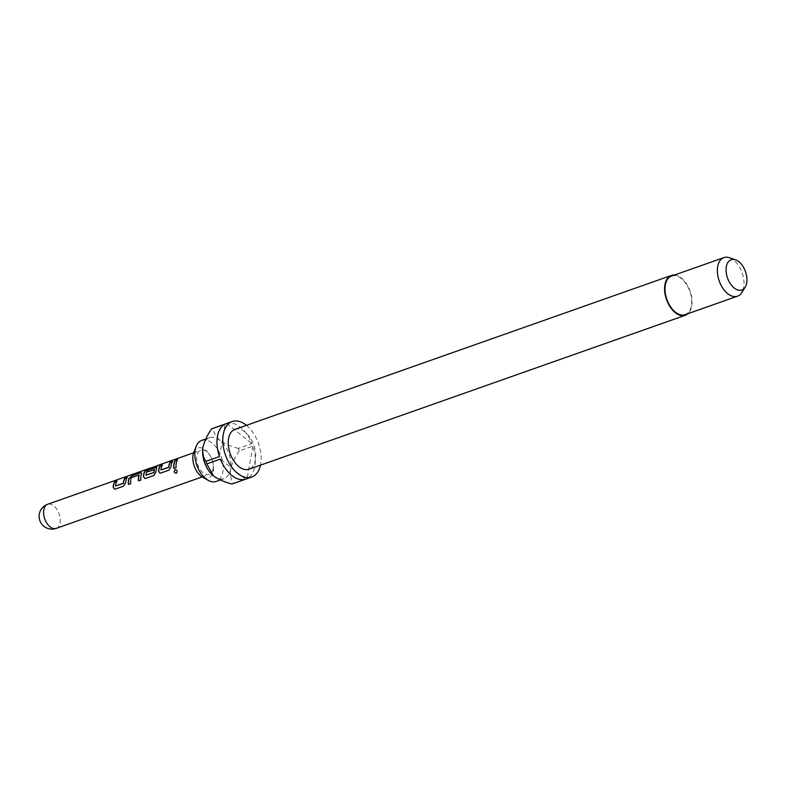 <?xml version="1.0" encoding="UTF-8"?>
<svg xmlns="http://www.w3.org/2000/svg" width="786" height="786" viewBox="0 0 786 786"><rect width="100%" height="100%" fill="white"/><g stroke="black" fill="none" stroke-linecap="round" stroke-linejoin="round"><path stroke-width="0.59" stroke-dasharray="3.93 2.95" d="M193.788 452.422A15.867 9.432 -109.4 0 1 202.768 448.325A15.867 9.432 -109.4 0 1 210.422 456.086A15.867 9.432 -109.4 0 1 213.144 463.809A15.867 9.432 -109.4 0 1 213.271 471.03A15.867 9.432 -109.4 0 1 212.063 474.646A15.867 9.432 -109.4 0 1 202.493 477.092M213.094 468.839A12.792 7.605 -109.4 0 1 209.223 474.41A12.792 7.605 -109.4 0 1 200.057 469.429A12.792 7.605 -109.4 0 1 196.844 455.86A12.792 7.605 -109.4 0 1 200.715 450.29A12.792 7.605 -109.4 0 1 210.805 456.794A12.792 7.605 -109.4 0 1 212.996 463.013A12.792 7.605 -109.4 0 1 213.094 468.839M201.766 440.425A21.743 12.93 -109.4 0 1 217.358 448.894A21.743 12.93 -109.4 0 1 222.821 471.954A21.743 12.93 -109.4 0 1 216.238 481.435M674.417 275.051A21.104 12.547 -109.4 0 1 691.739 306.068A21.104 12.547 -109.4 0 1 688.025 313.643M234.945 429.392A21.104 12.547 -109.4 0 1 250.086 437.625A21.104 12.547 -109.4 0 1 255.381 459.997A21.104 12.547 -109.4 0 1 248.995 469.193M729.437 257.72A20.465 12.173 -109.4 0 1 743.694 287.273A20.465 12.173 -109.4 0 1 741.748 292.618M671.519 276.073A20.465 12.173 -109.4 0 1 686.198 284.041A20.465 12.173 -109.4 0 1 691.336 305.744A20.465 12.173 -109.4 0 1 685.137 314.665M213.586 476.002A21.743 12.93 70.6 0 0 223.99 478.694A21.743 12.93 70.6 0 0 230.573 469.222A21.743 12.93 70.6 0 0 219.933 440.376A21.743 12.93 70.6 0 0 209.528 437.684A21.743 12.93 70.6 0 0 203.073 446.477M246.44 425.344A29.416 17.489 -109.4 0 1 260.667 464.221A29.416 17.489 -109.4 0 1 260.48 465.145M238.345 448.374C231.163 446.586 225.022 443.923 219.933 440.376C215.737 436.485 213.478 432.447 213.153 428.272L226.732 423.487A29.416 17.489 -109.4 0 1 251.913 443.589L238.345 448.374A29.416 17.489 70.6 0 1 239.288 450.938L252.856 446.143A29.416 17.489 -109.4 0 1 254.851 466.265A29.416 17.489 -109.4 0 1 247.079 478.605L233.501 483.4A29.416 17.489 70.6 0 1 232.361 483.881M239.288 450.938C235.024 456.931 232.125 463.033 230.573 469.222C229.964 475.039 230.937 479.765 233.501 483.4M252.856 446.143L247.079 478.605M245.566 479.214L220.385 459.112M219.441 456.558L225.228 424.086M226.732 423.487L251.913 443.589M173.785 468.456L176.28 467.68A12.537 7.457 70.6 0 1 177.675 459.83L177.331 459.948M123.589 486.161L125.829 482.84A12.537 7.457 70.6 0 1 127.322 477.593L126.988 477.711M115.444 489.039L123.756 486.2M114.412 489.089L115.611 489.079M117.163 481.17A12.537 7.457 70.6 0 0 115.689 486.062L115.522 485.964M138.562 480.885L141.058 480.099A12.537 7.457 70.6 0 1 141.568 474.066L141.509 472.956M131.36 477.583L139.034 475.088M131.311 477.947A12.537 7.457 70.6 0 0 130.898 483.685L130.731 483.645M128.403 484.461L130.898 483.685M159.578 465.066A12.537 7.457 70.6 0 0 159.529 465.086L158.104 465.587L159.489 464.831M144.811 478.448L145.705 478.36M145.862 478.399L153.85 475.491M154.007 475.53L155.923 472.072M156.08 472.16A12.537 7.457 70.6 0 1 156.699 468.731L156.542 468.564M156.699 468.731L156.64 467.621M147.807 471.993L154.262 469.497M146.196 475.304A12.537 7.457 70.6 0 1 148.554 469.37L148.436 469.144M148.809 469.232L157.898 465.754M159.529 465.086A12.537 7.457 70.6 0 0 158.015 465.98M168.97 470.156L171.21 466.825A12.537 7.457 70.6 0 1 172.704 461.579L172.37 461.696M160.825 473.025L169.137 470.195M159.794 473.074L160.992 473.064M162.545 465.165A12.537 7.457 70.6 0 0 161.071 470.057L160.904 469.959M176.398 473.201C177.823 471.374 177.479 470.185 175.357 469.645M56.17 528.398A12.792 7.605 70.6 0 0 60.041 522.828A12.792 7.605 70.6 0 0 53.782 505.86A12.792 7.605 70.6 0 0 47.661 504.278M209.528 437.684L205.755 439.02M148.613 468.662L149.163 468.476M193.661 452.775L200.715 450.29M202.169 476.896L209.223 474.41M223.99 478.694L220.385 479.971M210.805 456.794L210.422 456.086M212.996 463.013L213.144 463.809"/><path stroke-width="1.18" d="M175.769 469.566L175.357 469.645C173.755 471.502 174.099 472.691 176.398 473.201L176.457 473.182M176.398 473.201L176.261 473.26C177.675 471.413 177.322 470.205 175.199 469.635C173.598 471.521 173.952 472.73 176.261 473.26L176.378 473.211M220.385 479.971L216.238 481.435A21.743 12.93 -109.4 0 1 208.054 480.266L202.493 477.092A15.867 9.432 -109.4 0 1 193.101 454.927A15.867 9.432 -109.4 0 1 193.788 452.422L196.136 446.458A21.743 12.93 -109.4 0 1 201.766 440.425L205.755 439.02M208.054 480.266A21.743 12.93 -109.4 0 1 195.183 449.897A21.743 12.93 -109.4 0 1 196.136 446.458M688.025 313.643A21.104 12.547 -109.4 0 1 685.353 315.265A21.104 12.547 -109.4 0 1 670.212 307.041A21.104 12.547 -109.4 0 1 664.917 284.66A21.104 12.547 -109.4 0 1 671.313 275.464A21.104 12.547 -109.4 0 1 674.417 275.051M685.353 315.265L248.995 469.193A21.104 12.547 -109.4 0 1 233.855 460.969A21.104 12.547 -109.4 0 1 228.559 438.588A21.104 12.547 -109.4 0 1 234.945 429.392L671.313 275.464M745.177 287.165L741.748 292.618A20.465 12.173 -109.4 0 1 737.504 296.194A20.465 12.173 -109.4 0 1 722.825 288.216A20.465 12.173 -109.4 0 1 717.687 266.513A20.465 12.173 -109.4 0 1 723.886 257.602A20.465 12.173 -109.4 0 1 729.437 257.72L735.529 259.812A16.034 9.53 -109.4 0 1 746.7 282.98A16.034 9.53 -109.4 0 1 745.177 287.165A16.034 9.53 -109.4 0 1 732.346 286.271A16.034 9.53 -109.4 0 1 726.323 266.709A16.034 9.53 -109.4 0 1 735.529 259.812M737.504 296.194L685.137 314.665A20.465 12.173 -109.4 0 1 670.458 306.687A20.465 12.173 -109.4 0 1 665.329 284.984A20.465 12.173 -109.4 0 1 671.519 276.073L723.886 257.602M203.073 446.477A21.743 12.93 70.6 0 0 202.945 447.165A21.743 12.93 70.6 0 0 202.876 447.568A21.743 12.93 70.6 0 0 212.603 475.166A21.743 12.93 70.6 0 0 213.586 476.002L206.816 463.897A29.416 17.489 70.6 0 1 205.863 461.343L219.441 456.558A29.416 17.489 -109.4 0 1 217.457 436.427A29.416 17.489 -109.4 0 1 225.228 424.086L211.65 428.881A29.416 17.489 70.6 0 1 212.79 428.399A29.416 17.489 70.6 0 1 213.153 428.272M260.48 465.145A29.416 17.489 -109.4 0 1 251.756 477.033A29.416 17.489 -109.4 0 1 230.662 465.567A29.416 17.489 -109.4 0 1 223.273 434.373A29.416 17.489 -109.4 0 1 232.184 421.551A29.416 17.489 -109.4 0 1 246.44 425.344M114.697 481.798A12.792 7.605 70.6 0 0 113.371 485.306A12.792 7.605 70.6 0 0 113.174 487.153L114.412 489.089L115.444 489.039L123.589 486.161L125.662 482.742A12.792 7.605 70.6 0 1 125.858 480.904A12.792 7.605 70.6 0 1 127.194 477.387L124.866 478.212A12.792 7.605 70.6 0 0 123.53 481.72A12.792 7.605 70.6 0 0 123.353 483.203L115.522 485.964A12.792 7.605 70.6 0 1 115.699 484.481A12.792 7.605 70.6 0 1 117.026 480.973L114.835 481.995A12.537 7.457 70.6 0 0 113.341 487.241L114.55 489.118M128.924 478.31A12.792 7.605 70.6 0 0 128.501 479.971A12.792 7.605 70.6 0 0 128.403 484.461L130.731 483.645A12.792 7.605 70.6 0 1 130.83 479.146A12.792 7.605 70.6 0 1 131.154 477.79L138.994 475.029A12.792 7.605 70.6 0 0 138.66 476.385A12.792 7.605 70.6 0 0 138.562 480.885L140.891 480.059A12.792 7.605 70.6 0 1 140.989 475.559A12.792 7.605 70.6 0 1 141.411 473.899L141.451 472.848L140.144 472.818L131.999 475.697L129.081 478.468A12.537 7.457 70.6 0 0 128.56 484.412M159.45 464.85A12.792 7.605 70.6 0 1 159.489 464.831L146.049 469.89A12.792 7.605 70.6 0 0 143.622 474.636A12.792 7.605 70.6 0 0 143.425 476.473L144.673 478.419L145.705 478.36L153.85 475.491L155.923 472.072A12.792 7.605 70.6 0 1 156.119 470.225A12.792 7.605 70.6 0 1 156.542 468.564L156.581 467.503L155.274 467.483L148.603 469.841A12.792 7.605 70.6 0 0 147.65 471.836L154.37 469.596A12.792 7.605 70.6 0 0 154.046 470.961A12.792 7.605 70.6 0 0 153.869 472.435L146.029 475.206A12.792 7.605 70.6 0 1 146.206 473.722A12.792 7.605 70.6 0 1 148.436 469.144L157.898 465.754A12.792 7.605 70.6 0 1 159.45 464.85L193.661 452.775M146.049 469.89L158.104 465.587L149.163 468.476M154.262 469.497L154.528 469.753A12.537 7.457 70.6 0 0 154.027 472.543L153.869 472.435M160.079 465.784A12.792 7.605 70.6 0 0 158.752 469.301A12.792 7.605 70.6 0 0 158.556 471.138L159.794 473.074L160.825 473.025L168.97 470.156L171.043 466.737A12.792 7.605 70.6 0 1 171.24 464.89A12.792 7.605 70.6 0 1 172.576 461.382L170.248 462.197A12.792 7.605 70.6 0 0 168.911 465.715A12.792 7.605 70.6 0 0 168.735 467.189L160.904 469.959A12.792 7.605 70.6 0 1 161.081 468.476A12.792 7.605 70.6 0 1 162.407 464.968L160.216 465.99A12.537 7.457 70.6 0 0 158.723 471.236L159.931 473.113M175.209 460.449A12.792 7.605 70.6 0 0 173.883 463.966A12.792 7.605 70.6 0 0 173.785 468.456L176.113 467.631A12.792 7.605 70.6 0 1 176.211 463.141A12.792 7.605 70.6 0 1 177.538 459.633L175.347 460.655A12.537 7.457 70.6 0 0 173.942 468.407M138.886 474.931L139.142 475.186A12.537 7.457 70.6 0 0 138.719 480.826M123.186 483.439L115.522 485.964M154.027 472.543L146.029 475.206M168.568 467.424L160.904 469.959M251.756 477.033L232.361 483.881A29.416 17.489 70.6 0 1 231.998 483.999L245.566 479.214A29.416 17.489 -109.4 0 1 220.385 459.112L206.816 463.897M231.998 483.999C224.816 482.211 218.675 479.548 213.586 476.002M205.863 461.343C203.309 457.707 202.336 452.982 202.945 447.165C204.488 440.975 207.386 434.874 211.65 428.881M177.331 459.948L175.347 460.655M116.829 481.297L114.835 481.995M124.866 478.212L125.003 478.409A12.537 7.457 70.6 0 0 123.52 483.302M126.988 477.711L125.003 478.409M131.999 475.697L129.081 478.468M140.144 472.818L132.136 475.894M141.509 472.956L140.281 473.015M146.167 470.116A12.537 7.457 70.6 0 0 143.592 476.571L143.425 476.473M143.592 476.571L144.811 478.448M156.64 467.621L155.274 467.483M155.412 467.68L148.603 469.841M148.741 470.038A12.537 7.457 70.6 0 0 147.886 471.747M162.211 465.283L160.216 465.99M170.248 462.197L170.385 462.404A12.537 7.457 70.6 0 0 168.902 467.297M172.37 461.696L170.385 462.404M56.17 528.398A12.792 12.792 0 0 1 39.3 514.211A12.792 12.792 0 0 1 47.661 504.278A12.792 7.605 70.6 0 0 43.78 509.859A12.792 7.605 70.6 0 0 50.049 526.817A12.792 7.605 70.6 0 0 56.17 528.398L202.169 476.896M232.184 421.551L212.79 428.399M47.661 504.278L148.613 468.662"/></g></svg>
